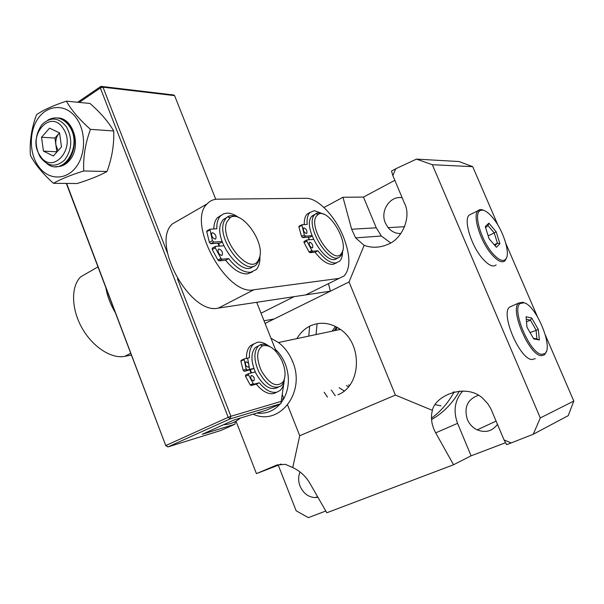 <?xml version="1.0" encoding="UTF-8"?>
<svg xmlns="http://www.w3.org/2000/svg" width="604" height="604" viewBox="0 0 604 604"><rect width="100%" height="100%" fill="white"/><g stroke="black" fill="none" stroke-linecap="round" stroke-linejoin="round"><path stroke-width="0.91" d="M317.893 497.251L315.499 497.575C308.538 497.334 303.382 493.513 300.045 486.099C298.195 481.124 298.187 476.405 300.029 471.943M402.166 197.75C389.988 195.417 379.81 211.023 385.397 223.087L388.13 227.663C391.596 231.717 395.854 233.673 400.897 233.537M478.345 395.348C467.473 399.274 463.804 407.307 467.33 419.448C469.406 424.212 472.698 427.685 477.213 429.874C485.525 433.098 492.283 431.256 497.492 424.333M431.467 418.172C440.814 411.415 448.379 402.649 454.163 391.868M431.543 419.599C443.147 412.94 452.464 403.412 459.501 391.014M344.235 390.931L339.116 387.715M335.469 326.417L332.14 331.151M337.87 394.789C361.275 386.016 363.027 344.401 340.392 329.406C330.373 322.596 320.294 321.449 310.154 325.956C304.605 328.689 300.196 332.91 296.926 338.618M292.253 360.671L292.328 361.547M394.835 180.324L363.472 197.085L376.247 227.799L351.649 229.241L355.597 237.878L364.137 245.345C371.905 248.131 379.727 247.836 387.617 244.454C402.272 239.267 411.611 216.791 404.574 203.48L392.864 175.643L395.688 168.795L416.458 159.109L459.01 161.532L472.728 166.674L497.953 225.171M264.031 320.784L274.103 318.995L265.088 323.45M277.636 464.71L256.436 473.619L278.285 465.216L296.141 510.765L308.357 517.651L325.798 511.022M276.828 465.02L285.352 464.325L292.729 467.579C299.901 470.886 305.564 476.027 309.709 483.004L326.802 512.773L453.536 464.763L435.695 432.864L457.568 423.344L471.082 455.824L505.586 442.717M287.595 405.073L299.743 435.748L292.729 467.579M236.036 421.177L256.436 473.619M274.103 318.995L349.044 281.962L364.137 245.345M299.743 435.748L395.394 395.076L349.044 281.962M511.203 442.921L504.068 439.969L506.65 444.642L511.203 442.921L533.264 434.246L568.221 415.665L573.8 401.071L545.404 335.212M471.082 455.824L453.536 464.763M323.963 207.519L342.974 197.259L363.472 197.085M392.864 175.643L391.528 171.045L395.688 168.795M376.247 227.799L381.328 236.013L390.637 242.906M351.649 229.241L342.974 197.259M180.143 219.441L172.321 223.963C150.532 243.125 190.283 315.394 218.361 308.093L330.403 291.173L328.478 283.714M537.296 316.413L505.88 243.555M309.648 326.205L308.765 336.111M324.152 392.23L327.511 397.1M317.1 323.691L316.051 334.563M331.294 390.071L335.288 395.771M472.728 166.674L432.351 164.711L540.286 417.945L573.8 401.071M432.351 164.711L416.458 159.109M504.068 439.969L490.901 408.81L487.843 403.812L483.457 399.048C467.79 382.709 435.703 394.472 432.366 410.35L395.394 395.076M533.264 434.246L540.286 417.945M432.366 410.35C430.493 417.802 431.603 425.307 435.695 432.864M462.83 390.931C454.767 400.09 453.015 410.894 457.568 423.344M453.068 392.207L453.77 391.966M441.056 405.85L435.461 404.71M294.125 296.647L261.026 313.219M278.285 465.216L281.23 464M270.939 338.18L278.444 342.536C284.665 347.292 289.376 353.597 292.578 361.464C306.115 392.26 279.516 426.537 253.167 414.185M275.349 349.263C279.644 353.28 282.966 358.187 285.307 364.001C289.829 376.322 289.361 387.844 283.888 398.557L280.988 402.951M280.06 404.068C273.62 411.128 265.858 414.133 256.776 413.098M240.362 418.051C235.447 422.287 229.875 424.499 223.639 424.68M281.532 399.252L283.888 398.557L282.234 394.397M89.12 271.981L80.649 276.874C70.902 286.432 71.181 308.652 81.857 327.723C92.45 346.839 111.295 359.07 124.756 356.352L131.423 355.084M115.326 312.653C110.472 304.492 107.301 296.141 105.836 287.617M218.361 308.093L253.899 289.761C226.651 296.511 186.236 222.642 207.142 203.865C209.973 200.785 213.552 199.222 217.878 199.161L306.002 198.301C317.734 197.878 335.099 216.073 343.366 236.7C350.418 255.047 350.697 268.101 344.204 275.877L305.783 294.88M309.248 239.735L308.259 237.213M219.048 246.122L217.961 243.261M253.899 289.761L338.753 278.444M66.312 183.427L165.806 445.714L167.935 446.922L221.087 430.418L234.971 424.212L235.454 421.509M66.621 183.435L165.806 445.714M79.2 102.401L100.34 87.965L100.951 86.349L103.005 87.18L174.579 95.628L173.726 94.987L100.951 86.349L77.697 102.25M167.436 252.985L103.005 87.18L100.34 87.965L228.206 417.311L166.017 445.442L167.935 446.922L230.109 418.889L280.868 403.706L266.281 410.222L234.314 419.878L202.212 434.306L234.971 424.212M174.579 95.628L215.771 199.312M256.692 302.302L276.421 351.966M285.065 373.733L285.05 375.016M280.868 403.706L281.222 401.388L230.902 416.277L230.109 418.889L228.206 417.311L230.902 416.277L177.485 278.822M250.962 373.023L249.822 370.048M249.603 369.414L247.693 358.557M281.222 401.388L283.85 383.261M284.197 380.882L284.273 380.377M492.675 253.438C481.675 241.049 473.8 215.575 479.395 211.113C482.415 208.667 486.809 210.796 492.585 217.5C503.328 229.95 511.067 254.729 505.488 259.433C502.634 261.842 498.368 259.848 492.675 253.438M483.759 210.358C481.335 209.211 479.433 209.316 478.051 210.66L478.013 210.698C472.252 215.379 480.414 241.728 491.799 254.533C497.673 261.139 502.09 263.216 505.057 260.762L506.665 257.5M471.414 213.982L469.165 215.099C463.291 219.833 471.331 246.107 482.755 258.814C488.644 265.375 493.106 267.413 496.133 264.929M496.405 247.27L499.916 243.729L496.163 231.755L488.893 223.155L485.261 226.5L489.021 238.648L496.405 247.27M499.916 243.729L497.447 243.193L494.238 232.925L496.163 231.755M495.001 245.639L497.447 243.193L494.231 244.733M488.893 223.155L487.994 225.564L485.639 227.738M488.16 235.862L494.238 232.925L487.994 225.564M541.614 354.367C529.829 353.491 511.263 309.422 520.082 303.533L523.947 302.778C535.937 304.922 553.604 347.277 544.989 353.536L541.614 354.367M524.582 302.981L522.747 302.242L518.7 303.049C509.602 309.248 528.84 354.827 541.041 355.703L544.506 354.858L546.303 351.566M511.875 306.085L509.587 307.096C500.323 313.363 519.417 358.761 531.769 359.546L535.287 358.678M539.364 339.969L538.33 329.542L531.731 318.029L526.046 316.753L526.99 327.194L533.709 338.897L539.364 339.969L536.926 338.942L536.058 330.011L530.395 320.135L531.731 318.029M538.33 329.542L530.078 332.57M533.347 338.263L536.926 338.942M526.499 321.826L530.395 320.135L526.265 319.229M57.425 117.991C72.51 117.327 81.495 144.53 70.789 158.769C66.863 164.228 62.084 166.84 56.436 166.621M66.387 101.14L90.019 103.465C100.558 112.744 108.456 121.91 113.726 130.97C114.186 144.666 111.951 158.18 106.999 171.506C99.637 175.613 89.679 179.622 77.123 183.525L53.492 183.314C60.475 179.237 70.555 175.122 83.73 170.97C83.08 157.1 85.33 143.224 90.472 129.354C79.479 119.63 71.453 110.222 66.387 101.14C53.356 105.451 43.42 109.958 36.565 114.662C31.536 128.071 29.483 141.585 30.389 155.228C35.055 164.394 42.756 173.763 53.492 183.314M37.629 119.139C28.433 132.971 29.453 155.621 39.766 168.025C49.951 180.634 67.308 179.962 76.844 166.009C86.538 152.246 85.587 128.554 74.775 116.089C64.1 103.42 46.667 105.126 37.629 119.139M113.726 130.97L90.472 129.354M83.73 170.97L106.999 171.506M56.882 117.923C61.23 118.248 65.058 120.339 68.358 124.198L70.049 126.515C80.543 141.517 70.706 168.297 55.628 166.606M47.912 120.075C55.1 116.172 61.744 117.538 67.837 124.16L69.528 126.478C83.065 145.821 63.292 177.327 46.833 163.541M66.659 127.119C72.684 138.92 71.997 149.89 64.59 160.03C55.795 167.761 47.641 166.734 40.128 156.949C34.262 145.405 34.911 134.579 42.069 124.469C50.706 116.489 58.898 117.372 66.659 127.119M63.322 128.72C76.882 148.66 51.785 176.217 39.781 155.213C26.531 135.855 50.789 107.867 63.322 128.72M58.052 150.751L55.885 144.854C55.387 140.37 56.406 136.602 58.928 133.552L59.539 132.925M41.54 137.259L43.435 151.106L53.356 155.983L61.48 146.931L59.57 132.94L49.558 128.154L41.54 137.259L54.949 138.029L59.502 132.91M43.435 151.106L57.093 151.815M54.949 138.029L56.814 151.68M284.703 377.87L282.815 383.902L281.222 385.782C273.884 389.829 266.372 385.103 258.701 371.603C253.771 360.052 253.642 351.536 258.316 346.069L260.271 344.808C263.17 343.653 266.462 344.288 270.147 346.711M258.618 345.813L255.394 347.489C250.698 352.955 250.811 361.464 255.734 373C263.216 386.235 270.637 391.014 278.006 387.353M281.539 359.886C285.549 368.885 286.115 376.164 283.231 381.72C276.73 388.04 269.376 384.265 261.147 370.411C256.104 358.066 256.572 349.875 262.551 345.843C269.286 344.272 275.62 348.953 281.539 359.886M251.506 372.887L250.388 369.912M342.732 250.577L341.23 255.213L340.309 256.345C330.796 267.587 304.514 226.236 314.284 215.122L315.884 213.635C317.998 212.404 320.626 212.608 323.759 214.261M314.873 214.443L311.521 216.609C301.706 227.738 327.957 269.007 337.523 257.765M316.639 215.824L318.119 214.443C328.025 207.164 349.573 242.717 341.668 253.084L341.63 253.151C334.072 266.772 307.187 226.915 316.639 215.824M309.407 239.728L308.463 237.206M259.924 255.749L259.176 259.916L256.753 264.174C246.19 277.508 216.24 239.108 223.963 221.585L226.002 218.112L227.512 216.836C230.622 214.948 234.458 215.22 239.018 217.667M230.622 217.38L228.705 217.259M226.515 217.606L223.027 219.796L220.966 223.269C213.355 240.354 242.113 278.142 253.257 266.228M226.742 222.144L230.018 217.727C241.306 209.112 265.382 242.242 259.441 257.78L258.353 260.226C250.245 276.511 219.222 239.682 226.742 222.144M219.577 246.085L218.55 243.223M246.115 361.796C248.546 362.694 249.384 364.423 248.637 366.975L248.229 367.187C245.798 366.303 244.952 364.582 245.7 362.015L246.115 361.796M251.483 375.454C253.922 376.345 254.76 378.074 253.99 380.656L253.604 380.86C251.158 379.992 250.32 378.255 251.09 375.665L251.483 375.454M244.031 358.98L241.056 360.414L240.89 361.169L243.193 370.358L244.295 371.377L247.262 369.973L246.16 368.953L244.016 358.995L249.422 357.734C249.173 351.543 250.501 347.058 253.416 344.28L257.281 342.302C260.505 341.705 264.008 342.725 267.783 345.367M253.99 343.804L250.501 345.692C247.708 348.342 246.357 352.577 246.447 358.399M284.227 380.55C283.85 385.027 282.461 388.327 280.067 390.456L276.979 392.117C271.407 393.332 265.503 390.222 259.282 382.77L256.307 384.144C262.536 391.581 268.44 394.684 274.027 393.461L276.255 392.449M244.295 371.377L253.922 368.606M248.554 373.642L245.549 375.069L245.526 376.315L250.23 384.959L251.105 385.511L256.307 384.144M251.105 385.511L254.088 384.129L253.212 383.578L248.508 374.918L248.523 373.665L255.258 371.966M247.262 369.973L253.846 368.395M254.088 384.129L259.282 382.77M309.867 242.219C312.238 243.404 313.159 245.232 312.638 247.7L312.185 247.912C309.814 246.742 308.886 244.914 309.399 242.431L309.867 242.219M304.023 227.859C306.387 229.052 307.315 230.871 306.809 233.318L306.326 233.529C303.963 232.344 303.034 230.524 303.533 228.07L304.023 227.859M322.657 213.725L314.39 210.645L309.897 212.548C307.632 214.948 306.719 218.912 307.164 224.431L301.796 224.763L304.341 234.903L305.473 236.096L311.958 235.681M310.131 212.329L307.149 214.042C305.065 216.209 304.114 219.72 304.288 224.567M313.491 239.441L307.013 239.894L306.892 241.177L311.898 250.517L312.789 251.204L317.893 250.758C324.356 259.154 330.32 263.231 335.801 262.982L339.539 261.26C341.532 259.275 342.536 256.119 342.543 251.777M317.893 250.758L315.084 252.215C321.547 260.596 327.519 264.658 333.015 264.393L336.556 262.853M301.766 224.801L299.003 226.266L298.904 226.945L301.524 236.398L302.664 237.591L310.071 237.093L312.087 236.028M315.084 252.215L309.965 252.676L312.789 251.204M306.802 240.007L304.016 241.464L304.076 242.665L309.074 251.981L309.965 252.676M219.448 254.322L218.044 251.77M218.988 248.991C221.849 250.199 222.929 252.246 222.234 255.122L221.54 255.447C218.686 254.246 217.599 252.2 218.286 249.316L218.988 248.991M213.008 237.991L211.611 235.507M212.548 232.691C215.394 233.922 216.481 235.96 215.809 238.791L215.092 239.124C212.246 237.908 211.158 235.877 211.823 233.031L212.548 232.691M238.761 217.531C234.571 214.526 230.66 213.053 227.036 213.099L223.352 213.907L220.354 216.073C217.833 218.897 216.655 223.125 216.821 228.773L209.89 229.226L212.442 240.709L213.808 242.061L222.136 241.517M221.185 215.273L217.387 217.757C215.099 220.286 213.907 224.008 213.801 228.916M223.827 245.783L215.507 246.372L215.251 247.836L220.988 258.414L222.076 259.192L228.637 258.618C236.292 268.101 243.608 272.653 250.584 272.283L256.156 269.626C258.957 266.643 260.203 262.113 259.901 256.036M228.637 258.618L225.602 260.256C233.257 269.716 240.581 274.254 247.58 273.869L252.351 271.928M207.172 230.788L206.734 231.664L209.407 242.393L210.773 243.737L220.286 243.102L222.302 241.993M225.602 260.256L219.033 260.845L222.076 259.192M212.472 248.04L212.215 249.505L217.938 260.067L219.033 260.845M337.372 327.443L335.545 330.433M339.342 328.674L338.957 329.709M348.576 384.869L349.542 385.458M124.756 356.352L130.736 353.264M245.526 376.315L248.508 374.918M246.16 368.953L243.193 370.358M243.85 359.742L240.89 361.169M253.212 383.578L250.23 384.959M302.664 237.591L305.473 236.096M304.341 234.903L301.524 236.398M301.698 225.443L298.904 226.945M311.898 250.517L309.074 251.981M306.892 241.177L304.076 242.665M210.773 243.737L213.808 242.061M212.442 240.709L209.407 242.393M209.754 229.965L206.734 231.664M220.988 258.414L217.938 260.067M215.251 247.836L212.215 249.505M315.499 497.575L317.545 496.647M388.13 227.663L404.635 226.681M496.118 421.086L477.213 429.874M381.328 236.013L355.597 237.878M340.392 329.406L278.444 342.536M336.488 326.953L334.352 330.682M346.439 385.511L348.425 386.862M97.969 266.877L80.649 276.874M207.142 203.865L172.321 223.963M479.395 211.113L478.051 210.66M478.013 210.698L469.165 215.099M505.488 259.433L505.087 260.724M520.082 303.533L518.738 303.019M518.7 303.049L509.587 307.096M544.989 353.536L544.544 354.827M68.358 124.198L67.837 124.16M283.231 381.72L282.815 383.902M258.316 346.069L255.394 347.489M262.551 345.843L260.271 344.808M314.85 214.458L312.087 215.953M318.119 214.443L315.884 213.635M341.63 253.151L341.184 255.281M226.002 218.112L223.027 219.796M230.018 217.727L227.512 216.836M258.353 260.226L258.006 262.551M248.637 366.975L248.153 367.202M253.99 380.656L253.506 380.882M253.416 344.28L250.501 345.692M248.523 373.665L245.549 375.069M244.016 358.995L241.056 360.414M312.638 247.7L312.26 247.897M306.809 233.318L306.432 233.514M309.897 212.548L307.149 214.042M301.796 224.763L299.003 226.266M306.824 239.984L304.016 241.464M222.234 255.122L221.66 255.432M215.809 238.791L215.243 239.101M220.354 216.073L217.387 217.757M209.89 229.226L206.878 230.924M215.22 246.5L212.185 248.176"/></g></svg>
